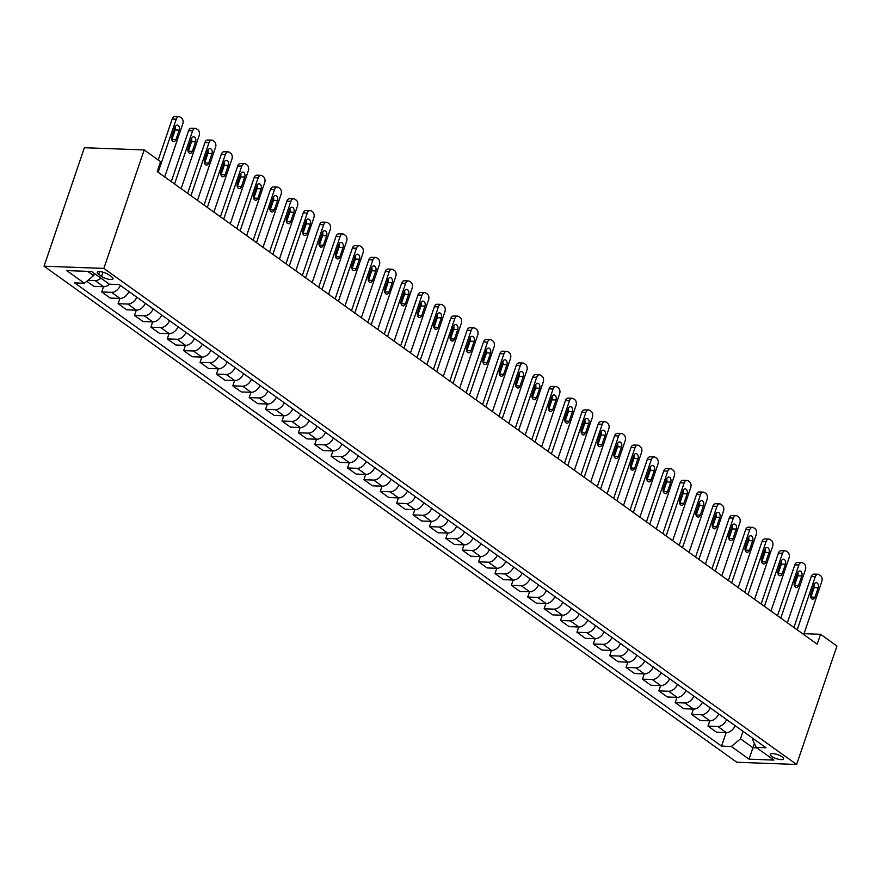 <?xml version="1.0" encoding="UTF-8"?>
<svg xmlns="http://www.w3.org/2000/svg" width="881" height="881" viewBox="0 0 881 881"><rect width="100%" height="100%" fill="white"/><g stroke="black" fill="none" stroke-linecap="round" stroke-linejoin="round"><path stroke-width="1.32" d="M782.097 756.823A6.993 2.103 -161.2 0 0 775.016 753.927A6.993 2.103 -161.2 0 0 770.291 754.378A6.993 2.103 -161.2 0 0 771.745 756.438A6.993 2.103 -161.2 0 0 778.826 759.334A6.993 2.103 -161.2 0 0 783.55 758.882A6.993 2.103 -161.2 0 0 782.097 756.823M44.05 266.194L736.813 762.263L796.622 764.477L103.859 268.408L44.05 266.194L84.378 147.722L144.187 149.935L103.859 268.408M144.187 149.935L160.573 161.675L157.214 171.542L817.205 644.154L820.563 634.287L804.034 633.67M98.683 274.354L101.557 276.414A6.784 2.037 -161.2 0 0 108.418 279.222A6.784 2.037 -161.2 0 0 112.988 278.792A6.784 2.037 -161.2 0 0 111.59 276.788L108.704 274.729A6.784 2.037 -161.2 0 0 101.844 271.921A6.784 2.037 -161.2 0 0 97.273 272.35A6.784 2.037 -161.2 0 0 98.683 274.354L99.608 271.623M87.682 271.37L93.606 275.599L84.444 283.264L74.665 282.9L721.55 746.119L726.164 732.563M84.444 283.264L66.747 270.588L91.646 271.513L109.343 284.178L119.122 284.541L766.007 747.771L756.228 747.407L773.925 760.083L749.026 759.158L731.329 746.482L721.55 746.119M820.563 634.287L836.95 646.015L796.622 764.477M756.228 747.407L752.451 739.269L752.781 738.3M754.389 743.465L752.936 747.749L756.9 747.892M94.333 273.44L93.606 275.599M743.035 731.329L740.481 738.829L752.936 747.749L749.026 759.158M100.874 278.121A8.744 5.914 125.6 0 1 95.137 280.599L87.946 280.334M735.15 725.68A8.744 5.914 125.6 0 1 726.285 732.563L716.506 732.199L707.994 726.098L709.789 720.823M718.764 713.94A8.744 5.914 125.6 0 1 709.899 720.823L700.12 720.471L691.607 714.37L693.402 709.095M702.377 702.212A8.744 5.914 125.6 0 1 693.523 709.095L683.744 708.731L675.22 702.631L677.015 697.356M685.991 690.473A8.744 5.914 125.6 0 1 677.137 697.367L667.358 697.003L658.834 690.902L660.629 685.627M669.604 678.744A8.744 5.914 125.6 0 1 660.75 685.627L650.971 685.264L642.447 679.163L644.242 673.888M653.228 667.005A8.744 5.914 125.6 0 1 644.363 673.899L634.584 673.536L626.061 667.435L627.856 662.16M636.842 655.277A8.744 5.914 125.6 0 1 627.977 662.16L618.198 661.796L609.674 655.695L611.469 650.42M620.455 643.537A8.744 5.914 125.6 0 1 611.59 650.431L601.811 650.068L593.298 643.967L595.093 638.692M604.069 631.809A8.744 5.914 125.6 0 1 595.204 638.692L585.425 638.34L576.912 632.239L578.707 626.964M587.682 620.081A8.744 5.914 125.6 0 1 578.828 626.964L569.049 626.6L560.525 620.499L562.32 615.224M571.295 608.342A8.744 5.914 125.6 0 1 562.441 615.235L552.662 614.872L544.139 608.771L545.934 603.496M554.909 596.613A8.744 5.914 125.6 0 1 546.055 603.496L536.276 603.133L527.752 597.032L529.547 591.757M538.533 584.874A8.744 5.914 125.6 0 1 529.668 591.768L519.889 591.404L511.365 585.303L513.16 580.028M522.147 573.146A8.744 5.914 125.6 0 1 513.282 580.028L503.503 579.665L494.979 573.564L496.774 568.289M505.76 561.406A8.744 5.914 125.6 0 1 496.895 568.3L487.116 567.937L478.592 561.836L480.398 556.561M489.373 549.678A8.744 5.914 125.6 0 1 480.508 556.561L470.729 556.197L462.217 550.096L464.012 544.832M472.987 537.95A8.744 5.914 125.6 0 1 464.122 544.832L454.343 544.469L445.83 538.368L447.625 533.093M456.6 526.21A8.744 5.914 125.6 0 1 447.746 533.093L437.967 532.741L429.443 526.64L431.238 521.365M440.214 514.482A8.744 5.914 125.6 0 1 431.36 521.365L421.581 521.001L413.057 514.9L414.852 509.625M423.827 502.743A8.744 5.914 125.6 0 1 414.973 509.636L405.194 509.273L396.67 503.172L398.465 497.897M407.451 491.014A8.744 5.914 125.6 0 1 398.586 497.897L388.807 497.534L380.284 491.433L382.079 486.158M391.065 479.275A8.744 5.914 125.6 0 1 382.2 486.169L372.421 485.805L363.897 479.705L365.692 474.43M374.678 467.547A8.744 5.914 125.6 0 1 365.813 474.43L356.034 474.066L347.521 467.965L349.317 462.69M358.292 455.807A8.744 5.914 125.6 0 1 349.427 462.701L339.648 462.338L331.135 456.237L332.93 450.962M341.905 444.079A8.744 5.914 125.6 0 1 333.051 450.962L323.272 450.609L314.748 444.509L316.543 439.234M325.518 432.351A8.744 5.914 125.6 0 1 316.664 439.234L306.885 438.87L298.362 432.769L300.157 427.494M309.132 420.611A8.744 5.914 125.6 0 1 300.278 427.505L290.499 427.142L281.975 421.041L283.77 415.766M292.756 408.883A8.744 5.914 125.6 0 1 283.891 415.766L274.112 415.403L265.588 409.302L267.384 404.027M276.37 397.144A8.744 5.914 125.6 0 1 267.505 404.038L257.726 403.674L249.202 397.573L250.997 392.298M259.983 385.415A8.744 5.914 125.6 0 1 251.118 392.298L241.339 391.935L232.826 385.834L234.621 380.559M243.596 373.676A8.744 5.914 125.6 0 1 234.731 380.57L224.952 380.207L216.44 374.106L218.235 368.831M227.21 361.948A8.744 5.914 125.6 0 1 218.356 368.831L208.566 368.467L200.053 362.366L201.848 357.091M210.823 350.22A8.744 5.914 125.6 0 1 201.969 357.102L192.19 356.739L183.666 350.638L185.462 345.363M194.437 338.48A8.744 5.914 125.6 0 1 185.583 345.363L175.804 345.011L167.28 338.91L169.075 333.635M178.061 326.752A8.744 5.914 125.6 0 1 169.196 333.635L159.417 333.271L150.893 327.17L152.688 321.895M161.675 315.013A8.744 5.914 125.6 0 1 152.809 321.906L143.03 321.543L134.507 315.442L136.302 310.167M145.288 303.284A8.744 5.914 125.6 0 1 136.423 310.167L126.644 309.804L118.12 303.703L119.926 298.428M128.901 291.545A8.744 5.914 125.6 0 1 120.036 298.439L110.257 298.075L101.744 291.974L103.54 286.699M109.442 284.189A8.744 5.914 125.6 0 1 103.65 286.699L93.871 286.336L86.812 281.281M120.378 285.444A8.744 5.914 125.6 0 1 111.524 292.338L101.744 291.974M136.764 297.183A8.744 5.914 125.6 0 1 127.91 304.066L118.12 303.703M153.151 308.912A8.744 5.914 125.6 0 1 144.286 315.805L134.507 315.442M169.537 320.651A8.744 5.914 125.6 0 1 160.672 327.534L150.893 327.17M185.924 332.379A8.744 5.914 125.6 0 1 177.059 339.262L167.28 338.91M202.311 344.108A8.744 5.914 125.6 0 1 193.446 351.001L183.666 350.638M218.686 355.847A8.744 5.914 125.6 0 1 209.832 362.73L200.053 362.366M235.073 367.575A8.744 5.914 125.6 0 1 226.219 374.469L216.44 374.106M251.459 379.315A8.744 5.914 125.6 0 1 242.605 386.197L232.826 385.834M267.846 391.043A8.744 5.914 125.6 0 1 258.981 397.937L249.202 397.573M284.233 402.782A8.744 5.914 125.6 0 1 275.368 409.665L265.588 409.302M300.619 414.51A8.744 5.914 125.6 0 1 291.754 421.393L281.975 421.041M317.006 426.25A8.744 5.914 125.6 0 1 308.141 433.133L298.362 432.769M333.381 437.978A8.744 5.914 125.6 0 1 324.527 444.861L314.748 444.509M349.768 449.706A8.744 5.914 125.6 0 1 340.914 456.6L331.135 456.237M366.155 461.446A8.744 5.914 125.6 0 1 357.301 468.329L347.521 467.965M382.541 473.174A8.744 5.914 125.6 0 1 373.676 480.068L363.897 479.705M398.928 484.913A8.744 5.914 125.6 0 1 390.063 491.796L380.284 491.433M415.314 496.642A8.744 5.914 125.6 0 1 406.449 503.536L396.67 503.172M431.701 508.381A8.744 5.914 125.6 0 1 422.836 515.264L413.057 514.9M448.088 520.109A8.744 5.914 125.6 0 1 439.223 526.992L429.443 526.64M464.463 531.849A8.744 5.914 125.6 0 1 455.609 538.731L445.83 538.368M480.85 543.577A8.744 5.914 125.6 0 1 471.996 550.46L462.217 550.096M497.236 555.305A8.744 5.914 125.6 0 1 488.382 562.199L478.592 561.836M513.623 567.045A8.744 5.914 125.6 0 1 504.758 573.927L494.979 573.564M530.01 578.773A8.744 5.914 125.6 0 1 521.145 585.667L511.365 585.303M546.396 590.512A8.744 5.914 125.6 0 1 537.531 597.395L527.752 597.032M562.783 602.241A8.744 5.914 125.6 0 1 553.918 609.134L544.139 608.771M579.158 613.98A8.744 5.914 125.6 0 1 570.304 620.863L560.525 620.499M595.545 625.708A8.744 5.914 125.6 0 1 586.691 632.591L576.912 632.239M611.932 637.437A8.744 5.914 125.6 0 1 603.078 644.33L593.298 643.967M628.318 649.176A8.744 5.914 125.6 0 1 619.453 656.059L609.674 655.695M644.705 660.904A8.744 5.914 125.6 0 1 635.84 667.798L626.061 667.435M661.091 672.644A8.744 5.914 125.6 0 1 652.226 679.526L642.447 679.163M677.478 684.372A8.744 5.914 125.6 0 1 668.613 691.266L658.834 690.902M693.854 696.111A8.744 5.914 125.6 0 1 685 702.994L675.22 702.631M710.24 707.839A8.744 5.914 125.6 0 1 701.386 714.722L691.607 714.37M726.627 719.579A8.744 5.914 125.6 0 1 717.773 726.462L707.994 726.098M731.329 746.482L740.481 738.829M158.173 172.224L176.233 119.166A4.372 2.94 92.1 0 1 179.019 116.666A4.372 2.94 92.1 0 1 180.198 117.096L181.508 118.032A4.372 2.94 92.1 0 1 182.785 123.858L164.725 176.927M179.019 116.666L174.978 116.523A4.372 2.94 -87.9 0 0 172.191 119.012L158.239 160.001M175 127.117A3.502 2.357 -87.9 0 1 177.224 125.124A3.502 2.357 -87.9 0 1 179.195 130.124L175.969 139.594A3.502 2.357 -87.9 0 1 173.733 141.588A3.502 2.357 -87.9 0 1 171.773 136.588L175 127.117M175.143 126.754A3.502 2.357 -87.9 0 1 175.154 129.97L171.927 139.451A3.502 2.357 -87.9 0 1 171.784 139.815M174.559 183.964L192.62 130.895A4.372 2.94 92.1 0 1 195.406 128.406A4.372 2.94 92.1 0 1 196.584 128.824L197.895 129.76A4.372 2.94 92.1 0 1 199.172 135.586L181.112 188.655M195.406 128.406L191.364 128.252A4.372 2.94 -87.9 0 0 188.578 130.751L171.266 181.607M191.386 138.846A3.502 2.357 -87.9 0 1 193.611 136.852A3.502 2.357 -87.9 0 1 195.571 141.852L192.344 151.334A3.502 2.357 -87.9 0 1 190.12 153.327A3.502 2.357 -87.9 0 1 188.16 148.327L191.386 138.846M191.518 138.482A3.502 2.357 -87.9 0 1 191.529 141.709L188.303 151.18A3.502 2.357 -87.9 0 1 188.16 151.543M190.946 195.692L209.006 142.634A4.372 2.94 92.1 0 1 211.792 140.134A4.372 2.94 92.1 0 1 212.971 140.564L214.281 141.5A4.372 2.94 92.1 0 1 215.559 147.325L197.498 200.383M211.792 140.134L207.751 139.991A4.372 2.94 -87.9 0 0 204.965 142.48L187.653 193.335M207.762 150.585A3.502 2.357 -87.9 0 1 209.997 148.592A3.502 2.357 -87.9 0 1 211.958 153.591L208.731 163.062A3.502 2.357 -87.9 0 1 206.506 165.055A3.502 2.357 -87.9 0 1 204.535 160.056L207.762 150.585M207.905 150.222A3.502 2.357 -87.9 0 1 207.916 153.437L204.689 162.919A3.502 2.357 -87.9 0 1 204.546 163.282M207.321 207.431L225.393 154.362A4.372 2.94 92.1 0 1 228.179 151.873A4.372 2.94 92.1 0 1 229.357 152.292L230.668 153.228A4.372 2.94 92.1 0 1 231.945 159.054L213.885 212.123M228.179 151.873L224.137 151.719A4.372 2.94 -87.9 0 0 221.351 154.208L204.04 205.075M224.148 162.313A3.502 2.357 -87.9 0 1 226.373 160.32A3.502 2.357 -87.9 0 1 228.344 165.32L225.118 174.801A3.502 2.357 -87.9 0 1 222.893 176.795A3.502 2.357 -87.9 0 1 220.922 171.795L224.148 162.313M224.292 161.95A3.502 2.357 -87.9 0 1 224.303 165.165L221.076 174.647A3.502 2.357 -87.9 0 1 220.933 175.011M223.708 219.16L241.779 166.102A4.372 2.94 92.1 0 1 244.555 163.602A4.372 2.94 92.1 0 1 245.744 164.02L247.054 164.967A4.372 2.94 92.1 0 1 248.332 170.793L230.26 223.851M244.555 163.602L240.513 163.448A4.372 2.94 -87.9 0 0 237.738 165.947L220.426 216.803M240.535 174.053A3.502 2.357 -87.9 0 1 242.76 172.048A3.502 2.357 -87.9 0 1 244.731 177.048L241.504 186.53A3.502 2.357 -87.9 0 1 239.28 188.523A3.502 2.357 -87.9 0 1 237.308 183.523L240.535 174.053M240.678 173.678A3.502 2.357 -87.9 0 1 240.689 176.905L237.463 186.376A3.502 2.357 -87.9 0 1 237.319 186.75M240.095 230.899L258.166 177.83A4.372 2.94 92.1 0 1 260.941 175.33A4.372 2.94 92.1 0 1 262.131 175.76L263.441 176.696A4.372 2.94 92.1 0 1 264.718 182.521L246.647 235.59M260.941 175.33L256.9 175.187A4.372 2.94 -87.9 0 0 254.124 177.676L236.802 228.542M256.922 185.781A3.502 2.357 -87.9 0 1 259.146 183.788A3.502 2.357 -87.9 0 1 261.117 188.787L257.891 198.258A3.502 2.357 -87.9 0 1 255.666 200.262A3.502 2.357 -87.9 0 1 253.695 195.263L256.922 185.781M257.065 185.417A3.502 2.357 -87.9 0 1 257.076 188.633L253.849 198.115A3.502 2.357 -87.9 0 1 253.706 198.478M256.481 242.627L274.542 189.558A4.372 2.94 92.1 0 1 277.328 187.069A4.372 2.94 92.1 0 1 278.517 187.488L279.828 188.435A4.372 2.94 92.1 0 1 281.105 194.261L263.034 247.319M277.328 187.069L273.286 186.915A4.372 2.94 -87.9 0 0 270.5 189.415L253.188 240.271M273.308 197.52A3.502 2.357 -87.9 0 1 275.533 195.516A3.502 2.357 -87.9 0 1 277.504 200.516L274.277 209.997A3.502 2.357 -87.9 0 1 272.053 211.991A3.502 2.357 -87.9 0 1 270.082 206.991L273.308 197.52M273.451 197.146A3.502 2.357 -87.9 0 1 273.462 200.372L270.236 209.843A3.502 2.357 -87.9 0 1 270.093 210.207M272.868 254.367L290.928 201.297A4.372 2.94 92.1 0 1 293.714 198.798A4.372 2.94 92.1 0 1 294.893 199.227L296.203 200.163A4.372 2.94 92.1 0 1 297.481 205.989L279.42 259.058M293.714 198.798L289.673 198.654A4.372 2.94 -87.9 0 0 286.887 201.143L269.575 252.01M289.695 209.249A3.502 2.357 -87.9 0 1 291.919 207.255A3.502 2.357 -87.9 0 1 293.891 212.255L290.664 221.726A3.502 2.357 -87.9 0 1 288.428 223.719A3.502 2.357 -87.9 0 1 286.468 218.73L289.695 209.249M289.838 208.885A3.502 2.357 -87.9 0 1 289.849 212.101L286.622 221.583A3.502 2.357 -87.9 0 1 286.479 221.946M289.254 266.095L307.315 213.026A4.372 2.94 92.1 0 1 310.101 210.537A4.372 2.94 92.1 0 1 311.279 210.955L312.59 211.892A4.372 2.94 92.1 0 1 313.867 217.717L295.807 270.786M310.101 210.537L306.059 210.383A4.372 2.94 -87.9 0 0 303.273 212.883L285.962 263.738M306.081 220.977A3.502 2.357 -87.9 0 1 308.306 218.984A3.502 2.357 -87.9 0 1 310.266 223.983L307.04 233.465A3.502 2.357 -87.9 0 1 304.815 235.458A3.502 2.357 -87.9 0 1 302.855 230.459L306.081 220.977M306.225 220.613A3.502 2.357 -87.9 0 1 306.225 223.84L303.009 233.311A3.502 2.357 -87.9 0 1 302.866 233.674M305.641 277.823L323.701 224.765A4.372 2.94 92.1 0 1 326.488 222.265A4.372 2.94 92.1 0 1 327.666 222.695L328.976 223.631A4.372 2.94 92.1 0 1 330.254 229.456L312.193 282.526M326.488 222.265L322.446 222.122A4.372 2.94 -87.9 0 0 319.66 224.611L302.348 275.467M322.457 232.716A3.502 2.357 -87.9 0 1 324.693 230.723A3.502 2.357 -87.9 0 1 326.653 235.723L323.426 245.193A3.502 2.357 -87.9 0 1 321.202 247.187A3.502 2.357 -87.9 0 1 319.23 242.187L322.457 232.716M322.6 232.353A3.502 2.357 -87.9 0 1 322.611 235.568L319.385 245.05A3.502 2.357 -87.9 0 1 319.241 245.414M322.017 289.563L340.088 236.493A4.372 2.94 92.1 0 1 342.874 234.005A4.372 2.94 92.1 0 1 344.053 234.423L345.363 235.359A4.372 2.94 92.1 0 1 346.64 241.185L328.58 294.254M342.874 234.005L338.833 233.85A4.372 2.94 -87.9 0 0 336.046 236.35L318.735 287.206M338.844 244.444A3.502 2.357 -87.9 0 1 341.068 242.451A3.502 2.357 -87.9 0 1 343.039 247.451L339.813 256.933A3.502 2.357 -87.9 0 1 337.588 258.926A3.502 2.357 -87.9 0 1 335.617 253.926L338.844 244.444M338.987 244.081A3.502 2.357 -87.9 0 1 338.998 247.297L335.771 256.778A3.502 2.357 -87.9 0 1 335.628 257.142M338.403 301.291L356.475 248.233A4.372 2.94 92.1 0 1 359.25 245.733A4.372 2.94 92.1 0 1 360.439 246.151L361.75 247.098A4.372 2.94 92.1 0 1 363.027 252.924L344.956 305.982M359.25 245.733L355.219 245.59A4.372 2.94 -87.9 0 0 352.433 248.079L335.121 298.934M355.23 256.184A3.502 2.357 -87.9 0 1 357.455 254.191A3.502 2.357 -87.9 0 1 359.426 259.179L356.199 268.661A3.502 2.357 -87.9 0 1 353.975 270.654A3.502 2.357 -87.9 0 1 352.004 265.655L355.23 256.184M355.373 255.82A3.502 2.357 -87.9 0 1 355.384 259.036L352.158 268.507A3.502 2.357 -87.9 0 1 352.015 268.881M354.79 313.03L372.861 259.961A4.372 2.94 92.1 0 1 375.636 257.472A4.372 2.94 92.1 0 1 376.826 257.891L378.136 258.827A4.372 2.94 92.1 0 1 379.414 264.652L361.342 317.722M375.636 257.472L371.595 257.318A4.372 2.94 -87.9 0 0 368.82 259.807L351.497 310.674M371.617 267.912A3.502 2.357 -87.9 0 1 373.841 265.919A3.502 2.357 -87.9 0 1 375.813 270.919L372.586 280.389A3.502 2.357 -87.9 0 1 370.361 282.394A3.502 2.357 -87.9 0 1 368.39 277.394L371.617 267.912M371.76 267.549A3.502 2.357 -87.9 0 1 371.771 270.764L368.544 280.246A3.502 2.357 -87.9 0 1 368.401 280.61M371.176 324.759L389.237 271.689A4.372 2.94 92.1 0 1 392.023 269.201A4.372 2.94 92.1 0 1 393.212 269.619L394.523 270.566A4.372 2.94 92.1 0 1 395.8 276.392L377.729 329.45M392.023 269.201L387.981 269.046A4.372 2.94 -87.9 0 0 385.206 271.546L367.884 322.402M388.003 279.651A3.502 2.357 -87.9 0 1 390.228 277.647A3.502 2.357 -87.9 0 1 392.199 282.647L388.973 292.129A3.502 2.357 -87.9 0 1 386.748 294.122A3.502 2.357 -87.9 0 1 384.777 289.122L388.003 279.651M388.147 279.277A3.502 2.357 -87.9 0 1 388.158 282.504L384.931 291.974A3.502 2.357 -87.9 0 1 384.788 292.349M387.563 336.498L405.623 283.429A4.372 2.94 92.1 0 1 408.41 280.929A4.372 2.94 92.1 0 1 409.588 281.358L410.898 282.294A4.372 2.94 92.1 0 1 412.176 288.12L394.115 341.189M408.41 280.929L404.368 280.786A4.372 2.94 -87.9 0 0 401.582 283.275L384.27 334.141M404.39 291.38A3.502 2.357 -87.9 0 1 406.615 289.386A3.502 2.357 -87.9 0 1 408.586 294.386L405.359 303.857A3.502 2.357 -87.9 0 1 403.124 305.861A3.502 2.357 -87.9 0 1 401.163 300.861L404.39 291.38M404.533 291.016A3.502 2.357 -87.9 0 1 404.544 294.232L401.318 303.714A3.502 2.357 -87.9 0 1 401.174 304.077M403.95 348.226L422.01 295.157A4.372 2.94 92.1 0 1 424.796 292.668A4.372 2.94 92.1 0 1 425.975 293.087L427.285 294.023A4.372 2.94 92.1 0 1 428.562 299.848L410.502 352.918M424.796 292.668L420.755 292.514A4.372 2.94 -87.9 0 0 417.968 295.014L400.657 345.87M420.777 303.108A3.502 2.357 -87.9 0 1 423.001 301.115A3.502 2.357 -87.9 0 1 424.961 306.114L421.746 315.596A3.502 2.357 -87.9 0 1 419.51 317.589A3.502 2.357 -87.9 0 1 417.55 312.59L420.777 303.108M420.92 302.745A3.502 2.357 -87.9 0 1 420.931 305.971L417.704 315.442A3.502 2.357 -87.9 0 1 417.561 315.805M420.336 359.955L438.397 306.896A4.372 2.94 92.1 0 1 441.183 304.397A4.372 2.94 92.1 0 1 442.361 304.826L443.672 305.762A4.372 2.94 92.1 0 1 444.949 311.588L426.889 364.657M441.183 304.397L437.141 304.253A4.372 2.94 -87.9 0 0 434.355 306.742L417.043 357.609M437.152 314.847A3.502 2.357 -87.9 0 1 439.388 312.854A3.502 2.357 -87.9 0 1 441.348 317.854L438.121 327.325A3.502 2.357 -87.9 0 1 435.897 329.318A3.502 2.357 -87.9 0 1 433.926 324.318L437.152 314.847M437.295 314.484A3.502 2.357 -87.9 0 1 437.306 317.7L434.08 327.181A3.502 2.357 -87.9 0 1 433.937 327.545M436.723 371.694L454.783 318.625A4.372 2.94 92.1 0 1 457.569 316.136A4.372 2.94 92.1 0 1 458.748 316.554L460.058 317.49A4.372 2.94 92.1 0 1 461.336 323.316L443.275 376.385M457.569 316.136L453.528 315.982A4.372 2.94 -87.9 0 0 450.742 318.481L433.43 369.337M453.539 326.576A3.502 2.357 -87.9 0 1 455.774 324.582A3.502 2.357 -87.9 0 1 457.735 329.582L454.508 339.064A3.502 2.357 -87.9 0 1 452.283 341.057A3.502 2.357 -87.9 0 1 450.312 336.057L453.539 326.576M453.682 326.212A3.502 2.357 -87.9 0 1 453.693 329.439L450.466 338.91A3.502 2.357 -87.9 0 1 450.323 339.273M453.098 383.422L471.17 330.364A4.372 2.94 92.1 0 1 473.956 327.864A4.372 2.94 92.1 0 1 475.134 328.294L476.445 329.23A4.372 2.94 92.1 0 1 477.722 335.055L459.662 388.125M473.956 327.864L469.914 327.721A4.372 2.94 -87.9 0 0 467.128 330.21L449.817 381.066M469.925 338.315A3.502 2.357 -87.9 0 1 472.15 336.322A3.502 2.357 -87.9 0 1 474.121 341.321L470.895 350.792A3.502 2.357 -87.9 0 1 468.67 352.785A3.502 2.357 -87.9 0 1 466.699 347.786L469.925 338.315M470.069 337.952A3.502 2.357 -87.9 0 1 470.08 341.167L466.853 350.649A3.502 2.357 -87.9 0 1 466.71 351.012M469.485 395.162L487.556 342.092A4.372 2.94 92.1 0 1 490.332 339.603A4.372 2.94 92.1 0 1 491.521 340.022L492.831 340.958A4.372 2.94 92.1 0 1 494.109 346.784L476.037 399.853M490.332 339.603L486.29 339.449A4.372 2.94 -87.9 0 0 483.515 341.938L466.192 392.805M486.312 350.043A3.502 2.357 -87.9 0 1 488.537 348.05A3.502 2.357 -87.9 0 1 490.508 353.05L487.281 362.531A3.502 2.357 -87.9 0 1 485.057 364.525A3.502 2.357 -87.9 0 1 483.085 359.525L486.312 350.043M486.455 349.68A3.502 2.357 -87.9 0 1 486.466 352.896L483.24 362.377A3.502 2.357 -87.9 0 1 483.096 362.741M485.872 406.89L503.943 353.832A4.372 2.94 92.1 0 1 506.718 351.332A4.372 2.94 92.1 0 1 507.908 351.75L509.218 352.697A4.372 2.94 92.1 0 1 510.495 358.523L492.424 411.581M506.718 351.332L502.677 351.178A4.372 2.94 -87.9 0 0 499.901 353.677L482.579 404.533M502.699 361.783A3.502 2.357 -87.9 0 1 504.923 359.789A3.502 2.357 -87.9 0 1 506.894 364.778L503.668 374.26A3.502 2.357 -87.9 0 1 501.443 376.253A3.502 2.357 -87.9 0 1 499.472 371.253L502.699 361.783M502.842 361.408A3.502 2.357 -87.9 0 1 502.853 364.635L499.626 374.106A3.502 2.357 -87.9 0 1 499.483 374.48M502.258 418.629L520.319 365.56A4.372 2.94 92.1 0 1 523.105 363.071A4.372 2.94 92.1 0 1 524.294 363.49L525.605 364.426A4.372 2.94 92.1 0 1 526.882 370.251L508.811 423.32M523.105 363.071L519.063 362.917A4.372 2.94 -87.9 0 0 516.277 365.406L498.965 416.273M519.085 373.511A3.502 2.357 -87.9 0 1 521.31 371.518A3.502 2.357 -87.9 0 1 523.281 376.517L520.054 385.988A3.502 2.357 -87.9 0 1 517.83 387.992A3.502 2.357 -87.9 0 1 515.859 382.993L519.085 373.511M519.228 373.148A3.502 2.357 -87.9 0 1 519.239 376.363L516.013 385.845A3.502 2.357 -87.9 0 1 515.87 386.208M518.645 430.357L536.705 377.288A4.372 2.94 92.1 0 1 539.491 374.799A4.372 2.94 92.1 0 1 540.67 375.218L541.98 376.165A4.372 2.94 92.1 0 1 543.258 381.991L525.197 435.049M539.491 374.799L535.45 374.645A4.372 2.94 -87.9 0 0 532.664 377.145L515.352 428.001M535.472 385.25A3.502 2.357 -87.9 0 1 537.696 383.246A3.502 2.357 -87.9 0 1 539.668 388.246L536.441 397.727A3.502 2.357 -87.9 0 1 534.205 399.721A3.502 2.357 -87.9 0 1 532.245 394.721L535.472 385.25M535.615 384.876A3.502 2.357 -87.9 0 1 535.626 388.103L532.399 397.573A3.502 2.357 -87.9 0 1 532.256 397.937M535.031 442.097L553.092 389.028A4.372 2.94 92.1 0 1 555.878 386.528A4.372 2.94 92.1 0 1 557.056 386.957L558.367 387.893A4.372 2.94 92.1 0 1 559.644 393.719L541.584 446.788M555.878 386.528L551.836 386.385A4.372 2.94 -87.9 0 0 549.05 388.873L531.739 439.74M551.858 396.979A3.502 2.357 -87.9 0 1 554.083 394.985A3.502 2.357 -87.9 0 1 556.043 399.985L552.816 409.456A3.502 2.357 -87.9 0 1 550.592 411.449A3.502 2.357 -87.9 0 1 548.632 406.46L551.858 396.979M552.002 396.615A3.502 2.357 -87.9 0 1 552.002 399.831L548.775 409.313A3.502 2.357 -87.9 0 1 548.632 409.676M551.418 453.825L569.478 400.756A4.372 2.94 92.1 0 1 572.265 398.267A4.372 2.94 92.1 0 1 573.443 398.686L574.753 399.622A4.372 2.94 92.1 0 1 576.031 405.447L557.97 458.516M572.265 398.267L568.223 398.113A4.372 2.94 -87.9 0 0 565.437 400.613L548.125 451.468M568.234 408.707A3.502 2.357 -87.9 0 1 570.47 406.714A3.502 2.357 -87.9 0 1 572.43 411.713L569.203 421.195A3.502 2.357 -87.9 0 1 566.979 423.188A3.502 2.357 -87.9 0 1 565.007 418.189L568.234 408.707M568.377 408.344A3.502 2.357 -87.9 0 1 568.388 411.57L565.162 421.041A3.502 2.357 -87.9 0 1 565.018 421.404M567.793 465.553L585.865 412.495A4.372 2.94 92.1 0 1 588.651 409.995A4.372 2.94 92.1 0 1 589.83 410.425L591.14 411.361A4.372 2.94 92.1 0 1 592.417 417.187L574.357 470.256M588.651 409.995L584.61 409.852A4.372 2.94 -87.9 0 0 581.823 412.341L564.512 463.197M584.621 420.446A3.502 2.357 -87.9 0 1 586.845 418.453A3.502 2.357 -87.9 0 1 588.816 423.453L585.59 432.923A3.502 2.357 -87.9 0 1 583.365 434.917A3.502 2.357 -87.9 0 1 581.394 429.917L584.621 420.446M584.764 420.083A3.502 2.357 -87.9 0 1 584.775 423.298L581.548 432.78A3.502 2.357 -87.9 0 1 581.405 433.144M584.18 477.293L602.252 424.224A4.372 2.94 92.1 0 1 605.027 421.735A4.372 2.94 92.1 0 1 606.216 422.153L607.527 423.089A4.372 2.94 92.1 0 1 608.804 428.915L590.733 481.984M605.027 421.735L600.985 421.581A4.372 2.94 -87.9 0 0 598.21 424.08L580.898 474.936M601.007 432.175A3.502 2.357 -87.9 0 1 603.232 430.181A3.502 2.357 -87.9 0 1 605.203 435.181L601.976 444.663A3.502 2.357 -87.9 0 1 599.752 446.656A3.502 2.357 -87.9 0 1 597.781 441.656L601.007 432.175M601.15 431.811A3.502 2.357 -87.9 0 1 601.161 435.027L597.935 444.509A3.502 2.357 -87.9 0 1 597.792 444.872M600.567 489.021L618.638 435.963A4.372 2.94 92.1 0 1 621.413 433.463A4.372 2.94 92.1 0 1 622.603 433.881L623.913 434.829A4.372 2.94 92.1 0 1 625.191 440.654L607.119 493.712M621.413 433.463L617.372 433.32A4.372 2.94 -87.9 0 0 614.597 435.809L597.274 486.664M617.394 443.914A3.502 2.357 -87.9 0 1 619.618 441.921A3.502 2.357 -87.9 0 1 621.59 446.909L618.363 456.391A3.502 2.357 -87.9 0 1 616.138 458.384A3.502 2.357 -87.9 0 1 614.167 453.385L617.394 443.914M617.537 443.55A3.502 2.357 -87.9 0 1 617.548 446.766L614.321 456.237A3.502 2.357 -87.9 0 1 614.178 456.611M616.953 500.76L635.014 447.691A4.372 2.94 92.1 0 1 637.8 445.202A4.372 2.94 92.1 0 1 638.989 445.621L640.3 446.557A4.372 2.94 92.1 0 1 641.577 452.382L623.506 505.452M637.8 445.202L633.758 445.048A4.372 2.94 -87.9 0 0 630.972 447.537L613.661 498.404M633.78 455.642A3.502 2.357 -87.9 0 1 636.005 453.649A3.502 2.357 -87.9 0 1 637.976 458.649L634.749 468.13A3.502 2.357 -87.9 0 1 632.525 470.124A3.502 2.357 -87.9 0 1 630.554 465.124L633.78 455.642M633.924 455.279A3.502 2.357 -87.9 0 1 633.935 458.494L630.708 467.976A3.502 2.357 -87.9 0 1 630.565 468.34M633.34 512.489L651.4 459.419A4.372 2.94 92.1 0 1 654.187 456.931A4.372 2.94 92.1 0 1 655.365 457.349L656.675 458.296A4.372 2.94 92.1 0 1 657.953 464.122L639.892 517.18M654.187 456.931L650.145 456.776A4.372 2.94 -87.9 0 0 647.359 459.276L630.047 510.132M650.167 467.382A3.502 2.357 -87.9 0 1 652.392 465.377A3.502 2.357 -87.9 0 1 654.363 470.377L651.136 479.859A3.502 2.357 -87.9 0 1 648.901 481.852A3.502 2.357 -87.9 0 1 646.94 476.852L650.167 467.382M650.31 467.007A3.502 2.357 -87.9 0 1 650.321 470.234L647.095 479.705A3.502 2.357 -87.9 0 1 646.951 480.079M649.726 524.228L667.787 471.159A4.372 2.94 92.1 0 1 670.573 468.659A4.372 2.94 92.1 0 1 671.751 469.088L673.062 470.025A4.372 2.94 92.1 0 1 674.339 475.85L656.279 528.919M670.573 468.659L666.532 468.516A4.372 2.94 -87.9 0 0 663.745 471.005L646.434 521.871M666.554 479.11A3.502 2.357 -87.9 0 1 668.778 477.117A3.502 2.357 -87.9 0 1 670.738 482.116L667.512 491.587A3.502 2.357 -87.9 0 1 665.287 493.591A3.502 2.357 -87.9 0 1 663.327 488.592L666.554 479.11M666.697 478.746A3.502 2.357 -87.9 0 1 666.697 481.962L663.481 491.444A3.502 2.357 -87.9 0 1 663.338 491.807M666.113 535.956L684.174 482.887A4.372 2.94 92.1 0 1 686.96 480.398A4.372 2.94 92.1 0 1 688.138 480.817L689.449 481.753A4.372 2.94 92.1 0 1 690.726 487.589L672.666 540.648M686.96 480.398L682.918 480.244A4.372 2.94 -87.9 0 0 680.132 482.744L662.82 533.6M682.929 490.838A3.502 2.357 -87.9 0 1 685.165 488.845A3.502 2.357 -87.9 0 1 687.125 493.845L683.898 503.326A3.502 2.357 -87.9 0 1 681.674 505.32A3.502 2.357 -87.9 0 1 679.703 500.32L682.929 490.838M683.072 490.475A3.502 2.357 -87.9 0 1 683.083 493.701L679.857 503.172A3.502 2.357 -87.9 0 1 679.714 503.536M682.489 547.685L700.56 494.626A4.372 2.94 92.1 0 1 703.346 492.127A4.372 2.94 92.1 0 1 704.525 492.556L705.835 493.492A4.372 2.94 92.1 0 1 707.113 499.318L689.052 552.387M703.346 492.127L699.305 491.983A4.372 2.94 -87.9 0 0 696.519 494.472L679.207 545.339M699.316 502.577A3.502 2.357 -87.9 0 1 701.54 500.584A3.502 2.357 -87.9 0 1 703.512 505.584L700.285 515.055A3.502 2.357 -87.9 0 1 698.06 517.048A3.502 2.357 -87.9 0 1 696.089 512.059L699.316 502.577M699.459 502.214A3.502 2.357 -87.9 0 1 699.47 505.43L696.243 514.911A3.502 2.357 -87.9 0 1 696.1 515.275M698.875 559.424L716.947 506.355A4.372 2.94 92.1 0 1 719.733 503.866A4.372 2.94 92.1 0 1 720.911 504.284L722.222 505.22A4.372 2.94 92.1 0 1 723.499 511.046L705.428 564.115M719.733 503.866L715.691 503.712A4.372 2.94 -87.9 0 0 712.905 506.212L695.594 557.067M715.702 514.306A3.502 2.357 -87.9 0 1 717.927 512.313A3.502 2.357 -87.9 0 1 719.898 517.312L716.671 526.794A3.502 2.357 -87.9 0 1 714.447 528.787A3.502 2.357 -87.9 0 1 712.476 523.788L715.702 514.306M715.846 513.942A3.502 2.357 -87.9 0 1 715.857 517.169L712.63 526.64A3.502 2.357 -87.9 0 1 712.487 527.003M715.262 571.152L733.333 518.094A4.372 2.94 92.1 0 1 736.109 515.594A4.372 2.94 92.1 0 1 737.298 516.024L738.608 516.96A4.372 2.94 92.1 0 1 739.886 522.785L721.814 575.855M736.109 515.594L732.067 515.451A4.372 2.94 -87.9 0 0 729.292 517.94L711.969 568.796M732.089 526.045A3.502 2.357 -87.9 0 1 734.313 524.052A3.502 2.357 -87.9 0 1 736.285 529.052L733.058 538.522A3.502 2.357 -87.9 0 1 730.834 540.516A3.502 2.357 -87.9 0 1 728.862 535.516L732.089 526.045M732.232 525.682A3.502 2.357 -87.9 0 1 732.243 528.897L729.016 538.379A3.502 2.357 -87.9 0 1 728.873 538.743M731.648 582.892L749.709 529.822A4.372 2.94 92.1 0 1 752.495 527.334A4.372 2.94 92.1 0 1 753.684 527.752L754.995 528.688A4.372 2.94 92.1 0 1 756.272 534.514L738.201 587.583M752.495 527.334L748.454 527.179A4.372 2.94 -87.9 0 0 745.678 529.679L728.356 580.535M748.476 537.773A3.502 2.357 -87.9 0 1 750.7 535.78A3.502 2.357 -87.9 0 1 752.671 540.78L749.445 550.262A3.502 2.357 -87.9 0 1 747.22 552.255A3.502 2.357 -87.9 0 1 745.249 547.255L748.476 537.773M748.619 537.41A3.502 2.357 -87.9 0 1 748.63 540.626L745.403 550.107A3.502 2.357 -87.9 0 1 745.26 550.471M748.035 594.62L766.096 541.562A4.372 2.94 92.1 0 1 768.882 539.062A4.372 2.94 92.1 0 1 770.06 539.48L771.382 540.427A4.372 2.94 92.1 0 1 772.648 546.253L754.588 599.311M768.882 539.062L764.84 538.919A4.372 2.94 -87.9 0 0 762.054 541.408L744.742 592.263M764.862 549.513A3.502 2.357 -87.9 0 1 767.087 547.519A3.502 2.357 -87.9 0 1 769.058 552.508L765.831 561.99A3.502 2.357 -87.9 0 1 763.596 563.983A3.502 2.357 -87.9 0 1 761.636 558.983L764.862 549.513M765.005 549.138A3.502 2.357 -87.9 0 1 765.016 552.365L761.79 561.836A3.502 2.357 -87.9 0 1 761.647 562.21M764.422 606.359L782.482 553.29A4.372 2.94 92.1 0 1 785.268 550.801A4.372 2.94 92.1 0 1 786.447 551.22L787.757 552.156A4.372 2.94 92.1 0 1 789.035 557.981L770.974 611.051M785.268 550.801L781.227 550.647A4.372 2.94 -87.9 0 0 778.441 553.136L761.129 604.003M781.249 561.241A3.502 2.357 -87.9 0 1 783.473 559.248A3.502 2.357 -87.9 0 1 785.445 564.247L782.218 573.718A3.502 2.357 -87.9 0 1 779.982 575.722A3.502 2.357 -87.9 0 1 778.022 570.723L781.249 561.241M781.392 560.878A3.502 2.357 -87.9 0 1 781.403 564.093L778.176 573.575A3.502 2.357 -87.9 0 1 778.033 573.938M780.808 618.088L798.869 565.018A4.372 2.94 92.1 0 1 801.655 562.53A4.372 2.94 92.1 0 1 802.833 562.948L804.144 563.895A4.372 2.94 92.1 0 1 805.421 569.721L787.361 622.779M801.655 562.53L797.613 562.375A4.372 2.94 -87.9 0 0 794.827 564.875L777.516 615.731M797.624 572.98A3.502 2.357 -87.9 0 1 799.86 570.976A3.502 2.357 -87.9 0 1 801.82 575.976L798.593 585.458A3.502 2.357 -87.9 0 1 796.369 587.451A3.502 2.357 -87.9 0 1 794.409 582.451L797.624 572.98M797.768 572.606A3.502 2.357 -87.9 0 1 797.779 575.833L794.552 585.303A3.502 2.357 -87.9 0 1 794.409 585.678M797.195 629.827L815.255 576.758A4.372 2.94 92.1 0 1 818.042 574.258A4.372 2.94 92.1 0 1 819.22 574.687L820.53 575.623A4.372 2.94 92.1 0 1 821.808 581.449L803.747 634.518M818.042 574.258L814 574.115A4.372 2.94 -87.9 0 0 811.214 576.603L793.902 627.47M814.011 584.709A3.502 2.357 -87.9 0 1 816.247 582.715A3.502 2.357 -87.9 0 1 818.207 587.715L814.98 597.186A3.502 2.357 -87.9 0 1 812.756 599.179A3.502 2.357 -87.9 0 1 810.784 594.19L814.011 584.709M814.154 584.345A3.502 2.357 -87.9 0 1 814.165 587.561L810.938 597.043A3.502 2.357 -87.9 0 1 810.795 597.406M103.65 286.699L95.137 280.599M120.036 298.439L111.524 292.338M136.423 310.167L127.91 304.066M152.809 321.906L144.286 315.805M169.196 333.635L160.672 327.534M185.583 345.363L177.059 339.262M201.969 357.102L193.446 351.001M218.356 368.831L209.832 362.73M234.731 380.57L226.219 374.469M251.118 392.298L242.605 386.197M267.505 404.038L258.981 397.937M283.891 415.766L275.368 409.665M300.278 427.505L291.754 421.393M316.664 439.234L308.141 433.133M333.051 450.962L324.527 444.861M349.427 462.701L340.914 456.6M365.813 474.43L357.301 468.329M382.2 486.169L373.676 480.068M398.586 497.897L390.063 491.796M414.973 509.636L406.449 503.536M431.36 521.365L422.836 515.264M447.746 533.093L439.223 526.992M464.122 544.832L455.609 538.731M480.508 556.561L471.996 550.46M496.895 568.3L488.382 562.199M513.282 580.028L504.758 573.927M529.668 591.768L521.145 585.667M546.055 603.496L537.531 597.395M562.441 615.235L553.918 609.134M578.828 626.964L570.304 620.863M595.204 638.692L586.691 632.591M611.59 650.431L603.078 644.33M627.977 662.16L619.453 656.059M644.363 673.899L635.84 667.798M660.75 685.627L652.226 679.526M677.137 697.367L668.613 691.266M693.523 709.095L685 702.994M709.899 720.823L701.386 714.722M726.285 732.563L717.773 726.462M103 272.196L101.557 276.414M172.191 119.012L176.233 119.166M179.195 130.124L175.154 129.97M175.969 139.594L171.927 139.451M188.578 130.751L192.62 130.895M195.571 141.852L191.529 141.709M192.344 151.334L188.303 151.18M204.965 142.48L209.006 142.634M211.958 153.591L207.916 153.437M208.731 163.062L204.689 162.919M221.351 154.208L225.393 154.362M228.344 165.32L224.303 165.165M225.118 174.801L221.076 174.647M237.738 165.947L241.779 166.102M244.731 177.048L240.689 176.905M241.504 186.53L237.463 186.376M254.124 177.676L258.166 177.83M261.117 188.787L257.076 188.633M257.891 198.258L253.849 198.115M270.5 189.415L274.542 189.558M277.504 200.516L273.462 200.372M274.277 209.997L270.236 209.843M286.887 201.143L290.928 201.297M293.891 212.255L289.849 212.101M290.664 221.726L286.622 221.583M303.273 212.883L307.315 213.026M310.266 223.983L306.225 223.84M307.04 233.465L303.009 233.311M319.66 224.611L323.701 224.765M326.653 235.723L322.611 235.568M323.426 245.193L319.385 245.05M336.046 236.35L340.088 236.493M343.039 247.451L338.998 247.297M339.813 256.933L335.771 256.778M352.433 248.079L356.475 248.233M359.426 259.179L355.384 259.036M356.199 268.661L352.158 268.507M368.82 259.807L372.861 259.961M375.813 270.919L371.771 270.764M372.586 280.389L368.544 280.246M385.206 271.546L389.237 271.689M392.199 282.647L388.158 282.504M388.973 292.129L384.931 291.974M401.582 283.275L405.623 283.429M408.586 294.386L404.544 294.232M405.359 303.857L401.318 303.714M417.968 295.014L422.01 295.157M424.961 306.114L420.931 305.971M421.746 315.596L417.704 315.442M434.355 306.742L438.397 306.896M441.348 317.854L437.306 317.7M438.121 327.325L434.08 327.181M450.742 318.481L454.783 318.625M457.735 329.582L453.693 329.439M454.508 339.064L450.466 338.91M467.128 330.21L471.17 330.364M474.121 341.321L470.08 341.167M470.895 350.792L466.853 350.649M483.515 341.938L487.556 342.092M490.508 353.05L486.466 352.896M487.281 362.531L483.24 362.377M499.901 353.677L503.943 353.832M506.894 364.778L502.853 364.635M503.668 374.26L499.626 374.106M516.277 365.406L520.319 365.56M523.281 376.517L519.239 376.363M520.054 385.988L516.013 385.845M532.664 377.145L536.705 377.288M539.668 388.246L535.626 388.103M536.441 397.727L532.399 397.573M549.05 388.873L553.092 389.028M556.043 399.985L552.002 399.831M552.816 409.456L548.775 409.313M565.437 400.613L569.478 400.756M572.43 411.713L568.388 411.57M569.203 421.195L565.162 421.041M581.823 412.341L585.865 412.495M588.816 423.453L584.775 423.298M585.59 432.923L581.548 432.78M598.21 424.08L602.252 424.224M605.203 435.181L601.161 435.027M601.976 444.663L597.935 444.509M614.597 435.809L618.638 435.963M621.59 446.909L617.548 446.766M618.363 456.391L614.321 456.237M630.972 447.537L635.014 447.691M637.976 458.649L633.935 458.494M634.749 468.13L630.708 467.976M647.359 459.276L651.4 459.419M654.363 470.377L650.321 470.234M651.136 479.859L647.095 479.705M663.745 471.005L667.787 471.159M670.738 482.116L666.697 481.962M667.512 491.587L663.481 491.444M680.132 482.744L684.174 482.887M687.125 493.845L683.083 493.701M683.898 503.326L679.857 503.172M696.519 494.472L700.56 494.626M703.512 505.584L699.47 505.43M700.285 515.055L696.243 514.911M712.905 506.212L716.947 506.355M719.898 517.312L715.857 517.169M716.671 526.794L712.63 526.64M729.292 517.94L733.333 518.094M736.285 529.052L732.243 528.897M733.058 538.522L729.016 538.379M745.678 529.679L749.709 529.822M752.671 540.78L748.63 540.626M749.445 550.262L745.403 550.107M762.054 541.408L766.096 541.562M769.058 552.508L765.016 552.365M765.831 561.99L761.79 561.836M778.441 553.136L782.482 553.29M785.445 564.247L781.403 564.093M782.218 573.718L778.176 573.575M794.827 564.875L798.869 565.018M801.82 575.976L797.779 575.833M798.593 585.458L794.552 585.303M811.214 576.603L815.255 576.758M818.207 587.715L814.165 587.561M814.98 597.186L810.938 597.043"/></g></svg>
